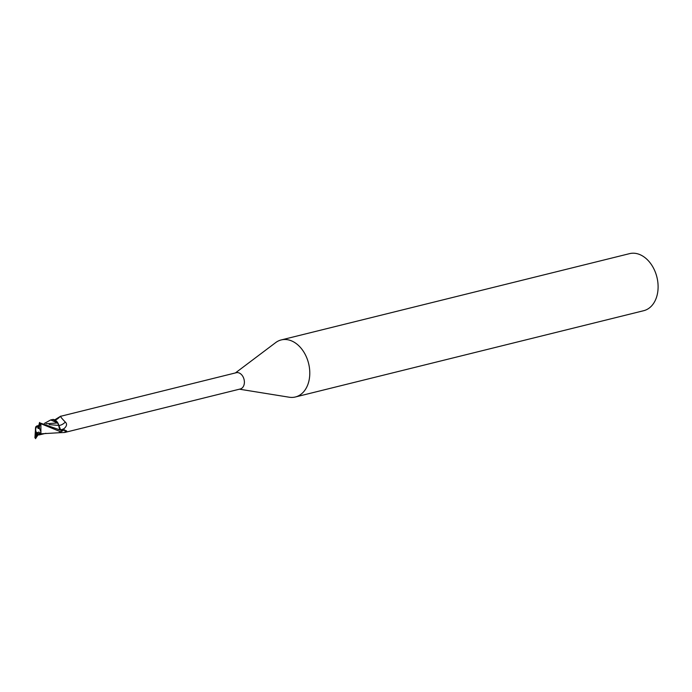 <?xml version="1.0" encoding="UTF-8"?>
<svg xmlns="http://www.w3.org/2000/svg" width="692" height="692" viewBox="0 0 692 692"><rect width="100%" height="100%" fill="white"/><g stroke="black" fill="none" stroke-linecap="round" stroke-linejoin="round"><path stroke-width="1.04" d="M39.574 433.91L37.273 433.46L37.498 432.517L39.081 432.076L39.608 434.022M39.669 428.114L38.112 428.556L37.55 426.488A3.97 2.82 -103.9 0 0 35.82 428.599A3.97 2.82 -103.9 0 0 37.273 433.46M239.432 389.189L289.204 397.217A29.393 20.89 -103.9 0 0 295.38 396.983A29.393 20.89 -103.9 0 0 308.874 381.162A29.393 20.89 -103.9 0 0 303.174 351.026A29.393 20.89 -103.9 0 0 281.246 339.928A29.393 20.89 -103.9 0 0 275.675 342.601L235.401 372.936M61.303 431.436L64.65 429.879L66.761 431.635L64.702 432.474L240.288 388.982A8.373 5.951 -103.9 0 0 244.129 384.475A8.373 5.951 -103.9 0 0 242.511 375.886A8.373 5.951 -103.9 0 0 236.257 372.72L60.308 416.376C57.497 419.265 55.412 420.347 54.045 419.612A7.569 5.38 -103.9 0 0 53.085 419.43L50.724 419.932M295.38 396.983L643.698 310.699A29.393 20.89 -103.9 0 0 657.192 294.878A29.393 20.89 -103.9 0 0 651.492 264.742A29.393 20.89 -103.9 0 0 629.564 253.644L281.246 339.928M58.431 432.768L60.939 432.016L58.509 432.768L40.906 433.815L40.897 423.72L40.274 423.348A8.814 6.271 -103.9 0 0 39.479 422.769L61.64 430.536A8.814 6.263 -103.9 0 1 61.06 431.92L58.474 432.768M61.882 430.718L60.576 429.741L58.232 423.694A7.569 5.38 -103.9 0 0 54.045 419.612M59.624 428.729L58.837 426.748M58.889 425.511A9.593 7.837 129 0 0 65.282 422.042C67.323 423.893 66.89 426.108 63.993 428.694L61.389 430.346M66.605 430.926L66.761 431.635A9.567 3.252 -74.6 0 0 66.449 430.744M64.702 432.474L58.595 432.768M56.986 419.222A9.567 7.811 129 0 0 59.728 416.774L60.68 416.212M54.979 419.724L59.728 416.774M60.879 416.169C59.823 415.953 61.285 417.907 65.282 422.042M64.01 429.879A9.108 3.097 -74.6 0 1 65.23 432.344M58.794 425.485L57.6 422.916L58.889 425.45M58.232 423.694L53.085 419.43M46.035 423.746L57.652 422.976L50.715 419.94L57.756 422.985M35.82 436.756L37.342 435.709L37.498 432.517M38.112 428.556L38.492 427.085M38.795 425.493L36.737 426.004L36.823 426.67L38.622 426.22M36.823 426.67L35.43 428.694L35.949 433.391A3.97 2.82 -103.9 0 0 36.763 434.083L37.463 433.218M41.148 434.455L39.176 434.939L38.908 434.325L40.984 432.128L39.228 427.734A3.97 2.82 -103.9 0 0 38.423 427.042L39.548 422.457M49.158 424.594L58.794 425.442L59.495 428.521L60.602 429.749L59.209 429.196M40.889 423.72L61.06 431.92M37.896 435.138L35.707 438.356A8.814 6.271 -103.9 0 1 34.911 437.785L35.647 426.973M39.089 434.965L41.027 433.659M37.342 435.709L39.055 434.282M35.629 438.667L36.763 434.083M36.788 425.987L35.56 427.12M35.949 433.391L34.911 437.785M39.228 427.734L40.274 423.348M60.662 429.801A13.252 10.821 129 0 0 63.993 428.694M37.437 435.467L38.337 434.472M36.045 436.998L36.641 436.349M45.931 433.296L41.278 434.429M38.423 434.438L37.723 435.389M44.383 423.409L50.715 419.94"/></g></svg>
